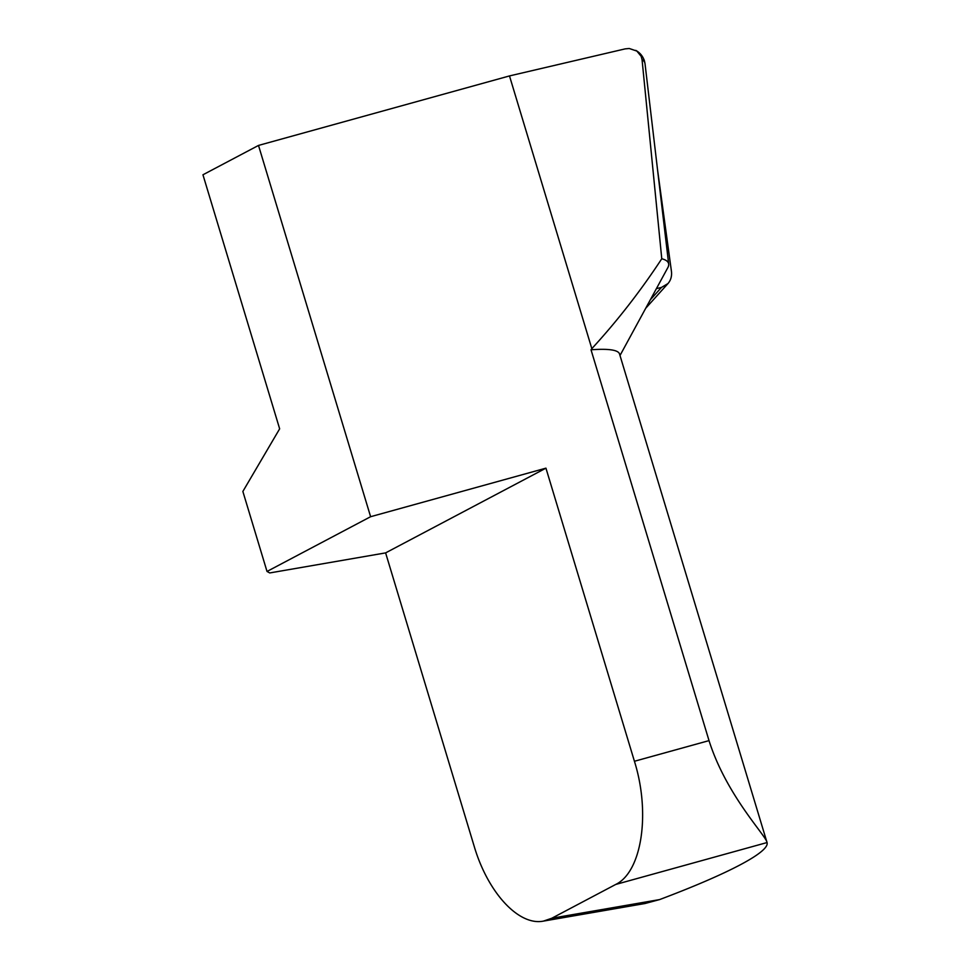 <?xml version="1.0" encoding="UTF-8"?>
<svg xmlns="http://www.w3.org/2000/svg" width="970" height="970" viewBox="0 0 970 970"><rect width="100%" height="100%" fill="white"/><g stroke="black" fill="none" stroke-linecap="round" stroke-linejoin="round"><path stroke-width="1.45" d="M642.055 59.655L661.77 258.748A319.591 35.623 -16.8 0 1 668.682 264.046L645.014 63.668A354.85 39.552 163.2 0 0 642.055 59.655L641.194 56.345L636.853 51.07L629.263 48.5L625.177 48.876L509.492 75.927L258.505 145.427L202.948 174.782L279.651 428.825L242.864 491.45L267.017 571.451L269.745 572.943L385.611 552.888L474.1 846.01C487.764 892.606 518.744 926.144 543.479 921.1L551.797 918.238L659.588 899.59A246.489 27.475 163.2 0 0 767.052 842.554A246.489 27.475 163.2 0 0 767.04 842.554L615.732 884.446C641.825 871.921 650.737 813.212 634.428 761.268L545.94 468.158L370.613 516.707L267.017 571.451M509.492 75.927L591.833 348.654L591.021 349.794L709.021 740.619C726.421 795.63 766.603 836.188 767.04 842.554L619.551 354.026A246.489 27.475 163.2 0 0 591.021 349.794M661.77 258.748C640.685 290.842 617.381 320.815 591.833 348.654M668.682 264.046A319.591 35.623 -16.8 0 1 667.76 267.768L620 355.505M659.588 899.59L644.929 903.531L543.479 921.1M258.505 145.427L370.613 516.707M385.611 552.888L545.94 468.158M615.732 884.446L551.797 918.238M656.399 288.636L661.455 287.435L667.978 283.555C670.852 280.209 672.004 276.123 671.434 271.297L657.514 169.568M709.021 740.619L634.428 761.268M661.455 287.435L650.349 299.754M645.014 63.668L644.419 60.807C642.819 56.139 639.933 52.659 635.75 50.367M668.148 283.373L645.717 308.254"/></g></svg>
